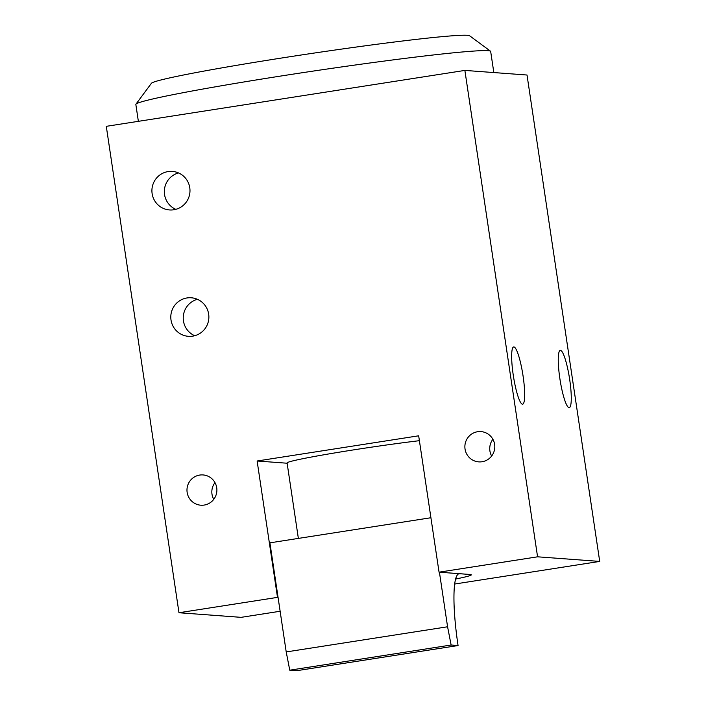 <?xml version="1.0" encoding="UTF-8"?>
<svg xmlns="http://www.w3.org/2000/svg" width="706" height="706" viewBox="0 0 706 706"><rect width="100%" height="100%" fill="white"/><g stroke="black" fill="none" stroke-linecap="round" stroke-linejoin="round"><path stroke-width="1.06" d="M135.931 104.188L151.402 83.317A160.986 6.098 -8.5 0 1 299.459 55.271A160.986 6.098 -8.5 0 1 467.425 35.3A160.986 6.098 -8.5 0 1 469.605 35.759L490.502 51.194A179.386 6.795 171.5 0 0 488.067 50.691A179.386 6.795 171.5 0 0 282.965 75.701A179.386 6.795 171.5 0 0 135.931 104.188A179.386 6.795 171.5 0 0 135.843 104.462L138.367 121.335M493.829 72.559L490.67 51.432A179.386 6.795 171.5 0 0 490.502 51.194M523.058 375.919A28.981 4.783 81.1 0 0 513.694 346.928A28.981 4.783 81.1 0 0 513.271 375.195A28.981 4.783 81.1 0 0 522.625 404.194A28.981 4.783 81.1 0 0 523.058 375.919M569.663 379.378A28.981 4.783 81.1 0 0 560.299 350.379A28.981 4.783 81.1 0 0 559.876 378.654A28.981 4.783 81.1 0 0 569.23 407.644A28.981 4.783 81.1 0 0 569.663 379.378M208.658 314.117A19.318 19.036 -85.8 0 0 191.264 297.782A19.318 19.036 -85.8 0 0 171.011 319.986A19.318 19.036 -85.8 0 0 188.405 336.321A19.318 19.036 -85.8 0 0 208.658 314.117M197.398 299.309A19.318 19.036 -85.8 0 0 194.697 335.712M189.773 187.743A19.318 19.036 -85.8 0 0 172.379 171.408A19.318 19.036 -85.8 0 0 152.125 193.612A19.318 19.036 -85.8 0 0 169.519 209.947A19.318 19.036 -85.8 0 0 189.773 187.743M178.512 172.935A19.318 19.036 -85.8 0 0 175.812 209.347M214.977 482.622A15.179 14.958 -85.8 0 0 213.741 499.363M216.724 487.767A15.179 14.958 -85.8 0 0 203.054 474.935A15.179 14.958 -85.8 0 0 187.143 492.373A15.179 14.958 -85.8 0 0 200.813 505.205A15.179 14.958 -85.8 0 0 216.724 487.767M492.885 439.282A15.179 14.958 -85.8 0 0 491.641 456.032M494.632 444.427A15.179 14.958 -85.8 0 0 480.962 431.595A15.179 14.958 -85.8 0 0 465.042 449.042A15.179 14.958 -85.8 0 0 478.712 461.874A15.179 14.958 -85.8 0 0 494.632 444.427M419.399 440.685A82.796 3.133 171.5 0 0 332.87 453.243A82.796 3.133 171.5 0 0 287.086 462.942L298.364 538.404M464.875 70.415L537.575 556.813L599.712 561.42L527.02 75.021L464.875 70.415L106.288 126.33L178.98 612.737L241.125 617.344L280.132 611.255M537.575 556.813L439.053 572.178L418.667 435.805L257.125 461L277.502 597.373L178.98 612.737M287.121 463.224L257.125 461M451.125 645.019L289.76 670.188L286.212 651.938L447.578 626.778L451.125 645.019L458.062 645.54A73.592 12.143 -98.9 0 1 459.147 573.74A73.592 12.143 -98.9 0 1 459.624 573.722L470.028 574.499A82.796 3.133 171.5 0 1 471.229 574.843A82.796 3.133 171.5 0 1 455.652 579.044A82.884 3.142 171.5 0 0 471.317 574.825A82.884 3.142 171.5 0 0 470.117 574.481L439.053 572.178M278.067 597.408L277.502 597.373M599.712 561.42L454.717 584.03M430.916 517.736L269.913 542.843L286.212 651.938M447.578 626.778L439.423 572.204M289.76 670.188L296.696 670.7L458.062 645.54M459.624 573.722L458.697 573.872"/></g></svg>
